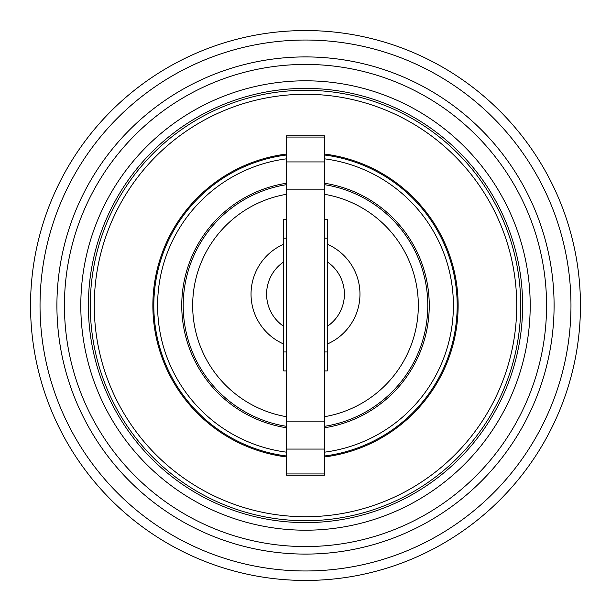 <?xml version="1.0" encoding="UTF-8"?>
<svg xmlns="http://www.w3.org/2000/svg" width="611" height="611" viewBox="0 0 611 611"><rect width="100%" height="100%" fill="white"/><g stroke="black" fill="none" stroke-linecap="round" stroke-linejoin="round"><path stroke-width="0.92" d="M305.5 522.619A217.119 217.119 0 0 1 117.472 196.941A217.119 217.119 0 0 1 493.528 196.941A217.119 217.119 0 0 1 305.5 522.619A217.119 217.119 0 0 1 88.381 305.5A217.119 217.119 0 0 1 305.5 88.381M191.9 350.821L190.372 350.821M324.464 183.231A123.728 123.728 0 0 1 324.464 427.769M286.536 427.769A123.728 123.728 0 0 1 286.536 183.231M286.536 370.923L283.695 370.923L283.695 219.219L286.536 219.219M324.464 238.183L327.305 238.183M283.695 238.183L286.536 238.183M324.464 219.219L327.305 219.219L327.305 370.923L324.464 370.923M327.305 351.959L324.464 351.959M286.536 351.959L283.695 351.959M324.464 158.814A147.908 147.908 0 0 1 324.464 452.186M286.536 452.186A147.908 147.908 0 0 1 286.536 158.814M286.536 154.995A151.696 151.696 0 0 0 286.536 456.005M324.464 456.005A151.696 151.696 0 0 0 324.464 154.995M420.628 350.821L419.1 350.821M305.5 30.55A274.95 274.95 0 0 1 580.45 305.5A274.95 274.95 0 0 1 305.5 580.45A274.95 274.95 0 0 1 30.55 305.5A274.95 274.95 0 0 1 305.5 30.55M286.536 426.325A122.307 122.307 0 0 1 286.536 184.675A122.307 122.307 0 0 0 286.536 426.325M324.464 184.675A122.307 122.307 0 0 1 324.464 426.325A122.307 122.307 0 0 0 324.464 184.675M283.695 326.343A38.905 38.905 0 0 1 283.695 261.905M327.305 261.905A38.905 38.905 0 0 1 327.305 326.343M324.464 137.055L324.464 135.841L286.536 135.841L286.536 475.159L324.464 475.159L324.464 137.055L286.536 137.055M305.5 570.972A265.472 265.472 0 0 1 75.596 172.768A265.472 265.472 0 0 1 535.404 172.768A265.472 265.472 0 0 1 305.5 570.972M305.5 90.283A215.217 215.217 0 0 1 482.026 428.617A215.217 215.217 0 0 1 114.692 405.055A215.217 215.217 0 0 1 305.5 90.283M305.5 94.277A211.223 211.223 0 0 1 488.426 411.111A211.223 211.223 0 0 1 122.574 411.111A211.223 211.223 0 0 1 305.5 94.277M324.464 154.041A152.643 152.643 0 0 1 324.464 456.959M286.536 456.959A152.643 152.643 0 0 1 286.536 154.041M286.536 416.717A112.821 112.821 0 0 1 286.536 194.283M324.464 194.283A112.821 112.821 0 0 1 324.464 416.717M283.695 244.217A54.463 54.463 0 0 0 283.695 344.031M327.305 344.031A54.463 54.463 0 0 0 327.305 244.217M286.536 161.923L324.464 161.923M286.536 189.15L324.464 189.15M286.536 421.85L324.464 421.85M286.536 449.077L324.464 449.077M286.536 473.945L324.464 473.945M305.5 554.093A248.593 248.593 0 0 1 90.214 181.207A248.593 248.593 0 0 1 520.786 181.207A248.593 248.593 0 0 1 305.5 554.093M305.5 546.562A241.062 241.062 0 0 1 96.729 184.965A241.062 241.062 0 0 1 514.271 184.965A241.062 241.062 0 0 1 305.5 546.562M305.5 530.203A224.703 224.703 0 0 1 110.904 193.152A224.703 224.703 0 0 1 500.096 193.152A224.703 224.703 0 0 1 305.5 530.203"/></g></svg>
